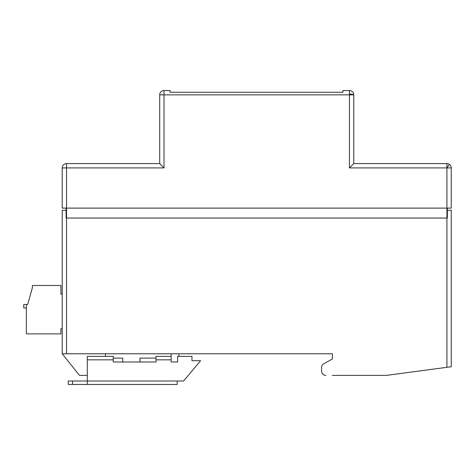 <?xml version="1.0" encoding="UTF-8"?>
<svg xmlns="http://www.w3.org/2000/svg" width="475" height="475" viewBox="0 0 475 475"><rect width="100%" height="100%" fill="white"/><g stroke="black" fill="none" stroke-linecap="round" stroke-linejoin="round"><path stroke-width="0.71" d="M332.381 375.387L386.128 375.387A4.322 4.322 0 0 0 386.697 375.351L451.25 366.742L451.25 210.271L447.361 210.271M325.897 375.387A4.322 4.322 0 0 1 321.575 371.064L321.575 367.549A4.322 4.322 0 0 1 323.784 363.779L332.381 358.963L332.381 353.774L62.219 353.774L79.509 375.387L87.293 375.387M105.444 353.774L105.444 356.369M62.219 353.774L62.219 210.271L66.108 210.271M178.927 353.774L178.927 356.369M171.148 353.774L171.148 356.369L156.02 356.369L156.02 361.992L113.228 361.992L113.228 356.369L87.293 356.369L87.293 359.83L113.228 359.83M156.02 358.097L140.024 358.097L140.024 361.992M113.228 358.097L122.734 358.097L122.734 361.992M386.697 375.351L444.766 367.608M386.128 375.387L338.865 375.387M332.381 358.963L323.784 363.779M321.575 371.064L321.575 367.549M170.068 92.263L342.968 92.263L170.068 92.263L170.068 90.535L164.018 90.535L164.018 94.857L349.452 94.857L349.452 90.535A4.322 4.322 0 0 1 353.774 94.857L349.452 94.857L349.452 167.907L353.774 163.584L353.774 94.857M177.199 381.009L68.269 381.009L68.269 384.465L177.199 384.465L177.199 381.009L183.558 381.009L200.604 360.691L191.959 360.691L191.959 356.369L177.632 356.369L177.632 361.992L171.148 361.992L171.148 356.369M87.293 359.83L87.293 384.465M68.269 381.009L68.269 384.465M164.018 90.535A4.322 4.322 0 0 0 159.695 94.857L164.018 94.857L164.018 167.907L159.695 163.584L66.542 163.584L66.542 208.109L451.25 208.109L451.25 167.907A4.322 4.322 0 0 0 446.928 163.584L353.774 163.584M451.25 167.907L446.928 167.907L446.928 163.584M349.452 90.535L342.968 90.535L342.968 92.263M446.928 367.323L446.928 218.049L66.542 218.049L66.542 208.109L62.219 208.109L62.219 167.907L164.018 167.907M159.695 94.857L159.695 163.584M349.452 167.907L446.928 167.907L446.928 218.049L447.361 218.049L447.361 208.109M66.108 208.109L66.108 218.049L66.542 218.049L66.542 353.774M66.542 163.584A4.322 4.322 0 0 0 62.219 167.907M62.219 328.706L60.925 328.706L60.925 333.895L26.345 333.895L26.345 304.499L23.75 304.499L23.75 307.96L26.345 307.96M62.219 294.126L60.925 294.126L60.925 285.481L32.395 285.481L32.395 287.642L27.639 304.499L26.345 304.499M72.592 381.009L72.592 384.465M156.02 359.83L171.148 359.83M349.452 94.038A4.322 0.819 -177.3 0 1 349.968 94.068A4.322 0.819 2.7 0 1 353.655 94.857M449.463 164.409L446.928 167.829"/></g></svg>
